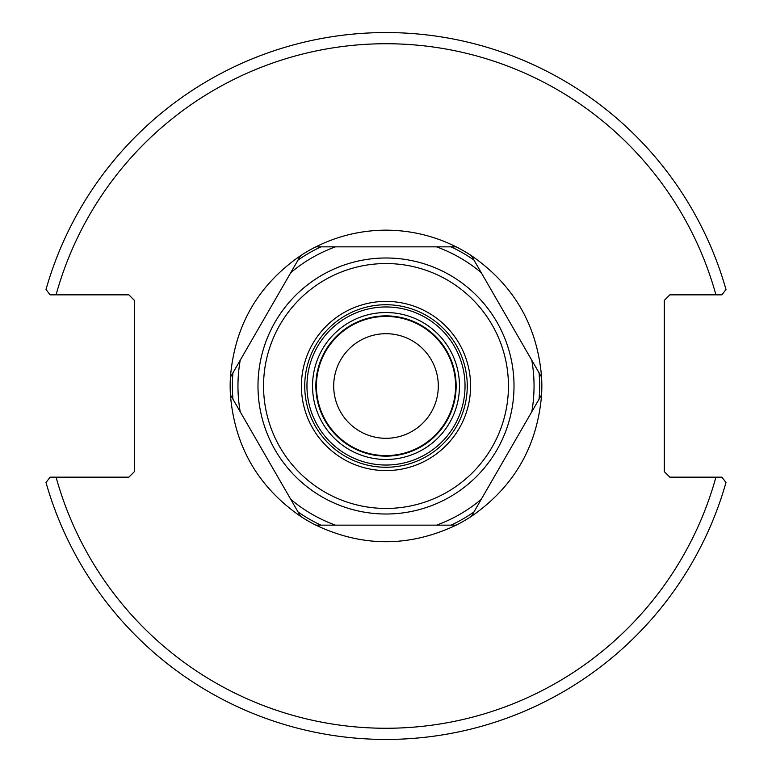 <?xml version="1.0" encoding="UTF-8"?>
<svg xmlns="http://www.w3.org/2000/svg" width="772" height="772" viewBox="0 0 772 772"><rect width="100%" height="100%" fill="white"/><g stroke="black" fill="none" stroke-linecap="round" stroke-linejoin="round"><path stroke-width="1.16" d="M438.303 386A52.303 52.303 0 0 1 359.848 431.297A52.303 52.303 0 0 1 359.848 340.703A52.303 52.303 0 0 1 438.303 386M386 316.433A69.567 69.567 0 0 0 325.745 420.788A69.567 69.567 0 0 0 446.255 420.788A69.567 69.567 0 0 0 386 316.433M721.897 477.164L669.855 477.164L664.287 471.605L664.287 300.395L669.855 294.836L721.897 294.836L725.989 289.471A353.422 353.422 0 0 0 46.011 289.471L50.103 294.836L128.866 294.836L134.434 300.395L134.434 471.605L128.866 477.164L50.103 477.164L46.011 482.529A353.422 353.422 0 0 0 725.989 482.529L721.897 477.164L715.924 477.164A342.295 342.295 0 0 1 56.076 477.164M50.103 294.836L56.076 294.836A342.295 342.295 0 0 1 715.924 294.836M300.588 516.352C258.051 486.881 234.659 446.361 230.413 394.791L300.588 516.352A155.838 155.838 0 0 0 315.816 525.143L451.089 525.143A153.618 153.618 0 0 0 473.96 511.942L541.587 394.791C537.341 446.361 513.949 486.881 471.412 516.352L473.96 511.942A153.618 153.618 0 0 1 451.089 525.143L456.184 525.143A155.838 155.838 0 0 0 471.412 516.352M230.413 377.209C234.659 325.639 258.051 285.119 300.588 255.648L230.413 377.209A155.838 155.838 0 0 0 230.413 394.791M315.816 246.857C337.914 235.827 361.306 230.268 386 230.162C410.694 230.268 434.086 235.827 456.184 246.857L315.816 246.857A155.838 155.838 0 0 0 300.588 255.648M471.412 255.648C513.949 285.119 537.341 325.639 541.587 377.209L471.412 255.648A155.838 155.838 0 0 0 456.184 246.857M539.049 399.201A153.618 153.618 0 0 0 539.049 372.799M473.96 260.058A153.618 153.618 0 0 0 451.089 246.857M320.911 246.857A153.618 153.618 0 0 0 298.04 260.058M232.951 372.799A153.618 153.618 0 0 0 232.951 399.201M541.587 394.791A155.838 155.838 0 0 0 541.587 377.209M456.184 525.143C409.392 547.251 362.608 547.251 315.816 525.143M298.04 511.942A153.618 153.618 0 0 0 320.911 525.143A153.618 153.618 0 0 1 298.04 511.942M386 263.551A122.449 122.449 0 0 0 279.956 447.22A122.449 122.449 0 0 0 492.044 447.22A122.449 122.449 0 0 0 386 263.551M386 257.993A128.007 128.007 0 0 0 275.141 450.008A128.007 128.007 0 0 0 496.859 450.008A128.007 128.007 0 0 0 386 257.993M386 301.398A84.602 84.602 0 0 0 312.737 428.296A84.602 84.602 0 0 0 459.263 428.296A84.602 84.602 0 0 0 386 301.398M386 304.737A81.263 81.263 0 0 0 315.623 426.627A81.263 81.263 0 0 0 456.377 426.627A81.263 81.263 0 0 0 386 304.737M386 312.535A73.465 73.465 0 0 0 322.378 422.738A73.465 73.465 0 0 0 449.622 422.738A73.465 73.465 0 0 0 386 312.535M386 315.873A70.127 70.127 0 0 0 325.263 421.068A70.127 70.127 0 0 0 446.737 421.068A70.127 70.127 0 0 0 386 315.873M436.576 525.143A148.05 148.05 0 0 0 481.217 499.368M531.783 411.775A148.05 148.05 0 0 0 531.783 360.225M481.217 272.632A148.05 148.05 0 0 0 436.576 246.857M335.424 246.857A148.05 148.05 0 0 0 290.783 272.632M240.217 360.225A148.05 148.05 0 0 0 240.217 411.775M290.783 499.368A148.05 148.05 0 0 0 335.424 525.143M465.033 386A79.034 79.034 0 0 0 346.483 317.553A79.034 79.034 0 0 0 346.483 454.447A79.034 79.034 0 0 0 465.033 386"/></g></svg>
